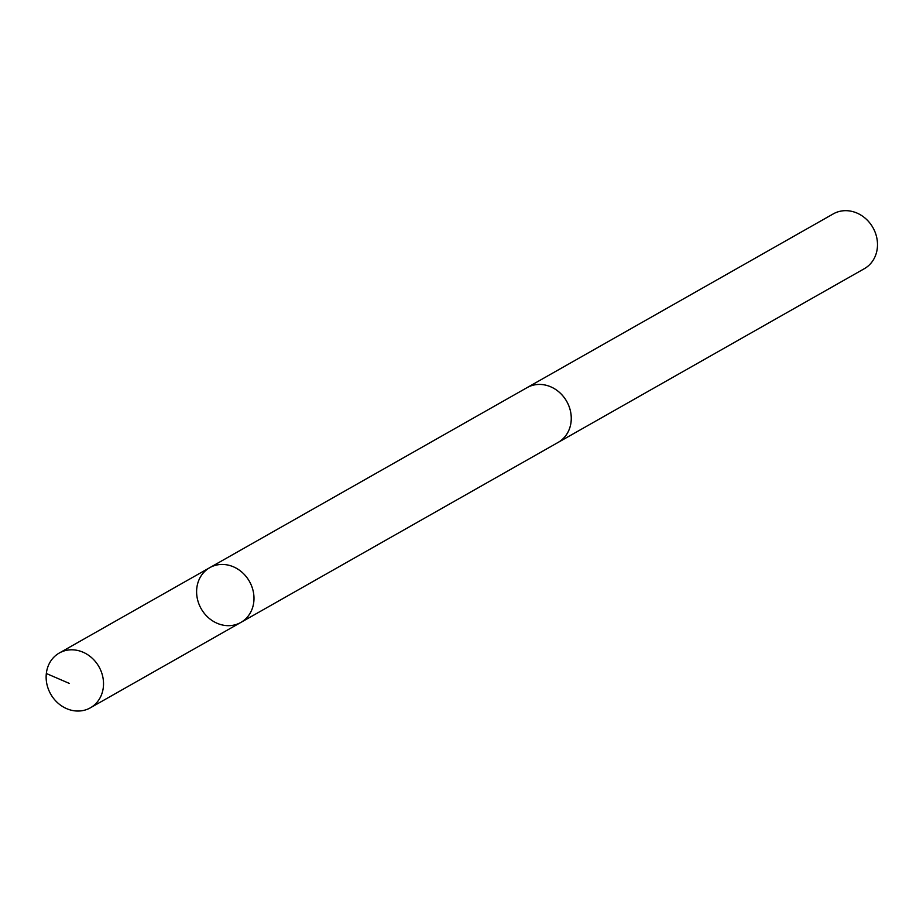 <?xml version="1.0" encoding="UTF-8"?>
<svg xmlns="http://www.w3.org/2000/svg" width="923" height="923" viewBox="0 0 923 923"><rect width="100%" height="100%" fill="white"/><g stroke="black" fill="none" stroke-linecap="round" stroke-linejoin="round"><path stroke-width="1.38" d="M526.364 388.041A31.497 27.736 60.4 0 1 527.033 387.648A31.486 27.725 60.4 0 1 559.453 392.402A31.486 27.725 60.4 0 1 558.115 442.417L240.834 622.448A31.497 27.725 -119.6 0 0 242.184 572.41A31.497 27.725 -119.6 0 0 209.752 567.668A31.497 27.725 -119.6 0 0 201.179 608.742A31.497 27.725 -119.6 0 0 240.834 622.448A31.497 27.725 -119.6 0 0 242.184 572.41A31.497 27.725 -119.6 0 0 209.752 567.668L59.291 653.023A31.497 27.736 60.4 0 1 91.723 657.776A31.497 27.736 60.4 0 1 90.373 707.814A31.497 27.736 60.4 0 1 57.941 703.072A31.497 27.736 60.4 0 1 59.291 653.023M209.752 567.668L527.045 387.648A31.497 27.736 60.4 0 1 566.699 401.355A31.497 27.736 60.4 0 1 558.115 442.429A31.497 27.736 60.4 0 1 557.434 442.809M527.033 387.648L833.261 213.894A31.497 27.736 60.4 0 1 872.927 227.612A31.497 27.736 60.4 0 1 864.343 268.685L558.115 442.429M69.456 683.47L46.346 673.502M240.834 622.448L90.373 707.814"/></g></svg>
